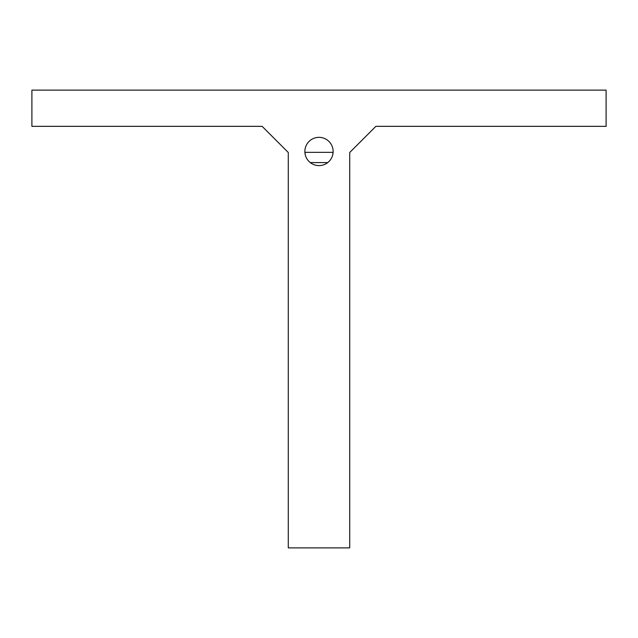 <?xml version="1.0" encoding="UTF-8"?>
<svg xmlns="http://www.w3.org/2000/svg" width="638" height="638" viewBox="0 0 638 638"><rect width="100%" height="100%" fill="white"/><g stroke="black" fill="none" stroke-linecap="round" stroke-linejoin="round"><path stroke-width="0.96" d="M319 165.609A14.132 14.132 0 0 0 333.132 151.477A14.132 14.132 0 0 0 319 137.345A14.132 14.132 0 0 0 304.868 151.477A14.132 14.132 0 0 0 319 165.609M310.267 162.594L327.733 162.594M332.996 152.338A13.996 13.996 0 0 1 332.749 154.763A13.996 13.996 0 0 0 332.996 152.338M288.28 152.482L262.138 126.348L288.28 152.482L288.28 547.882L349.72 547.882L349.72 152.482L375.862 126.348L606.1 126.348L606.1 90.117L31.9 90.117L31.9 126.348L262.138 126.348L31.9 126.348M375.862 126.348L349.72 152.482M304.892 152.338L333.108 152.338M305.251 154.763A13.996 13.996 0 0 1 305.004 152.338A13.996 13.996 0 0 0 305.251 154.763"/></g></svg>
